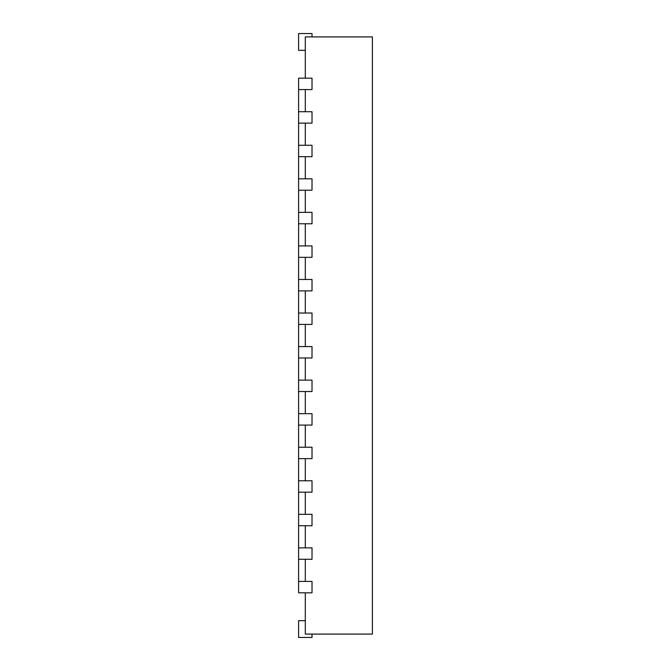 <?xml version="1.0" encoding="UTF-8"?>
<svg xmlns="http://www.w3.org/2000/svg" width="671" height="671" viewBox="0 0 671 671"><rect width="100%" height="100%" fill="white"/><g stroke="black" fill="none" stroke-linecap="round" stroke-linejoin="round"><path stroke-width="1.01" d="M298.595 89.578L312.015 89.578L312.015 78.172L298.595 78.172L298.595 111.721L312.015 111.721L312.015 123.129L298.595 123.129L298.595 145.272L312.015 145.272L312.015 156.679L298.595 156.679L298.595 178.821L312.015 178.821L312.015 190.228L298.595 190.228L298.595 212.371L312.015 212.371L312.015 223.779L298.595 223.779L298.595 245.921L312.015 245.921L312.015 257.329L298.595 257.329L298.595 279.471L312.015 279.471L312.015 290.879L298.595 290.879L298.595 313.022L312.015 313.022L312.015 324.428L298.595 324.428L298.595 346.572L312.015 346.572L312.015 357.978L298.595 357.978L298.595 380.121L312.015 380.121L312.015 391.529L298.595 391.529L298.595 413.671L312.015 413.671L312.015 425.079L298.595 425.079L298.595 447.222L312.015 447.222L312.015 458.628L298.595 458.628L298.595 480.772L312.015 480.772L312.015 492.178L298.595 492.178L298.595 514.322L312.015 514.322L312.015 525.728L298.595 525.728L298.595 547.872L312.015 547.872L312.015 559.279L298.595 559.279L298.595 581.422L312.015 581.422L312.015 592.828L298.595 592.828L298.595 581.422M305.305 78.172L305.305 36.905L372.405 36.905L372.405 634.095L305.305 634.095L305.305 592.828M305.305 111.721L305.305 89.578M305.305 145.272L305.305 123.129M305.305 178.821L305.305 156.679M305.305 212.371L305.305 190.228M305.305 245.921L305.305 223.779M305.305 279.471L305.305 257.329M305.305 313.022L305.305 290.879M305.305 346.572L305.305 324.428M305.305 380.121L305.305 357.978M305.305 413.671L305.305 391.529M305.305 447.222L305.305 425.079M305.305 480.772L305.305 458.628M305.305 514.322L305.305 492.178M305.305 547.872L305.305 525.728M305.305 581.422L305.305 559.279M312.015 634.095L312.015 637.45L298.595 637.45L298.595 620.675L305.305 620.675M312.015 36.905L312.015 33.55L298.595 33.55L298.595 50.325L305.305 50.325M298.595 547.872L298.595 559.279M298.595 514.322L298.595 525.728M298.595 480.772L298.595 492.178M298.595 447.222L298.595 458.628M298.595 413.671L298.595 425.079M298.595 380.121L298.595 391.529M298.595 346.572L298.595 357.978M298.595 313.022L298.595 324.428M298.595 279.471L298.595 290.879M298.595 245.921L298.595 257.329M298.595 212.371L298.595 223.779M298.595 178.821L298.595 190.228M298.595 145.272L298.595 156.679M298.595 111.721L298.595 123.129"/></g></svg>
